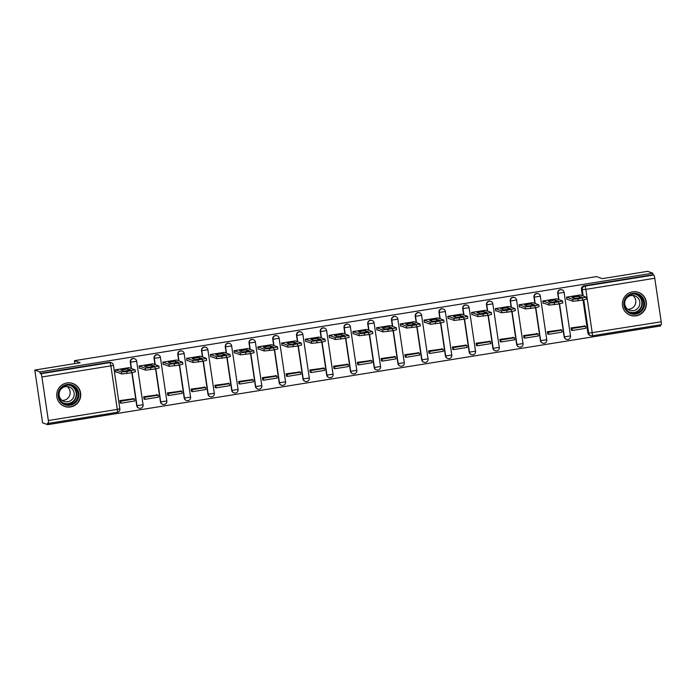 <?xml version="1.0" encoding="UTF-8"?>
<svg xmlns="http://www.w3.org/2000/svg" width="696" height="696" viewBox="0 0 696 696"><rect width="100%" height="100%" fill="white"/><g stroke="black" fill="none" stroke-linecap="round" stroke-linejoin="round"><path stroke-width="1.04" d="M134.363 358.64A3.123 3.071 109.7 0 0 130.265 362.068L130.552 362.172A3.123 3.071 -70.3 0 1 134.65 358.745L134.363 358.64M158.114 354.812A3.123 3.071 109.7 0 0 154.016 358.24L154.294 358.344A3.123 3.071 -70.3 0 1 158.392 354.916L158.114 354.812M181.856 350.993A3.123 3.071 109.7 0 0 177.758 354.421L178.046 354.516A3.123 3.071 -70.3 0 1 182.143 351.089L181.856 350.993M205.607 347.165A3.123 3.071 109.7 0 0 201.509 350.593L201.788 350.697A3.123 3.071 -70.3 0 1 205.886 347.269L205.607 347.165M229.349 343.337A3.123 3.071 109.7 0 0 225.252 346.765L225.539 346.869A3.123 3.071 -70.3 0 1 229.636 343.441L229.349 343.337M253.1 339.517A3.123 3.071 109.7 0 0 249.003 342.945L249.281 343.041A3.123 3.071 -70.3 0 1 253.379 339.613L253.1 339.517M276.843 335.69A3.123 3.071 109.7 0 0 272.745 339.117L273.032 339.222A3.123 3.071 -70.3 0 1 277.13 335.794L276.843 335.69M300.594 331.861A3.123 3.071 109.7 0 0 296.496 335.289L296.783 335.394A3.123 3.071 -70.3 0 1 300.872 331.966L300.594 331.861M324.336 328.042A3.123 3.071 109.7 0 0 320.238 331.47L320.525 331.566A3.123 3.071 -70.3 0 1 324.623 328.138L324.336 328.042M348.087 324.214A3.123 3.071 109.7 0 0 343.989 327.642L344.276 327.746A3.123 3.071 -70.3 0 1 348.365 324.319L348.087 324.214M371.829 320.386A3.123 3.071 109.7 0 0 367.732 323.814L368.019 323.918A3.123 3.071 -70.3 0 1 372.116 320.491L371.829 320.386M395.58 316.567A3.123 3.071 109.7 0 0 391.483 319.995L391.77 320.09A3.123 3.071 -70.3 0 1 395.867 316.663L395.58 316.567M419.323 312.739A3.123 3.071 109.7 0 0 415.225 316.167L415.512 316.271A3.123 3.071 -70.3 0 1 419.61 312.843L419.323 312.739M443.074 308.911A3.123 3.071 109.7 0 0 438.976 312.339L439.263 312.443A3.123 3.071 -70.3 0 1 443.361 309.015L443.074 308.911M466.816 305.092A3.123 3.071 109.7 0 0 462.718 308.519L463.005 308.615A3.123 3.071 -70.3 0 1 467.103 305.187L466.816 305.092M490.567 301.264A3.123 3.071 109.7 0 0 486.469 304.691L486.756 304.796A3.123 3.071 -70.3 0 1 490.854 301.368L490.567 301.264M514.309 297.436A3.123 3.071 109.7 0 0 510.212 300.863L510.499 300.968A3.123 3.071 -70.3 0 1 514.596 297.54L514.309 297.436M538.06 293.608A3.123 3.071 109.7 0 0 533.962 297.044L534.25 297.14A3.123 3.071 -70.3 0 1 538.347 293.712L538.06 293.608M561.803 289.788A3.123 3.071 109.7 0 0 557.705 293.216L557.992 293.32A3.123 3.071 -70.3 0 1 562.09 289.884L561.803 289.788M636.161 315.827A12.171 11.98 109.7 0 0 638.502 292.372A12.171 11.98 109.7 0 0 622.45 302.734A12.171 11.98 109.7 0 0 636.161 315.827M70.505 406.951A12.171 11.98 109.7 0 0 72.836 383.487A12.171 11.98 109.7 0 0 56.785 393.849A12.171 11.98 109.7 0 0 70.505 406.951M34.8 370.055L80.162 362.746L74.42 360.693L596.542 276.59L602.284 278.644L647.645 271.336L652.778 273.18L39.924 371.899L34.8 370.055L42.595 422.82L47.72 424.664L660.565 325.945L660.4 324.823M47.72 424.664L47.493 423.125L48.294 423.412A3.123 0.479 -99.2 0 0 48.337 423.412A3.123 0.479 -99.2 0 0 48.355 420.514L41.925 376.98A3.123 0.479 -99.2 0 0 40.951 373.717L109.907 362.616A3.123 3.071 -70.3 0 1 111.421 362.755L110.621 362.468A3.123 3.071 -70.3 0 0 109.115 362.329L109.907 362.616A3.123 0.479 -99.2 0 1 110.882 365.87L41.925 376.98M39.924 371.899L40.159 373.43L40.951 373.717M652.778 273.18L653.005 274.711L653.805 274.998A3.123 0.479 80.8 0 1 654.771 278.261L585.815 289.371L592.244 332.905A3.123 0.479 80.8 0 1 592.226 335.803A3.123 0.479 80.8 0 1 592.183 335.794A3.123 3.071 -70.3 0 1 590.678 335.663L589.877 335.376A3.123 3.071 -70.3 0 1 587.885 332.923L583.03 300.072M582.395 295.748L581.456 289.388L582.256 289.675A3.123 3.071 -70.3 0 1 584.849 286.108L653.805 274.998M654.771 278.261L661.2 321.796A3.123 0.479 80.8 0 1 661.183 324.693A3.123 0.479 80.8 0 1 661.139 324.693L592.261 335.785M580.255 294.982L566.553 297.149L566.892 299.454L567.527 299.35M584.84 326.059L571.094 327.912L571.512 330.209M561.098 329.878L547.343 331.74L547.761 334.036M556.513 298.81L542.802 300.968L543.141 303.282L543.776 303.178M537.347 333.706L523.601 335.559L524.018 337.856M532.762 302.63L519.059 304.796L519.399 307.101L520.034 306.997M513.605 337.534L499.85 339.387L500.267 341.684M509.02 306.457L495.308 308.624L495.648 310.929L496.283 310.825M489.853 341.353L476.108 343.215L476.525 345.512M485.269 310.285L471.566 312.443L471.905 314.757L472.54 314.653M466.111 345.181L452.357 347.043L452.774 349.331M461.518 314.105L447.815 316.271L448.154 318.577L448.79 318.481M442.36 349.009L428.614 350.862L429.032 353.159M437.775 317.933L424.073 320.099L424.412 322.405L425.047 322.3M418.618 352.829L404.863 354.69L405.281 356.987M414.024 321.761L400.322 323.918L400.661 326.233L401.296 326.128M394.867 356.656L381.121 358.518L381.538 360.806M390.282 325.58L376.579 327.746L376.919 330.052L377.554 329.956M371.125 360.485L357.37 362.338L357.788 364.634M366.531 329.408L352.829 331.574L353.168 333.88L353.803 333.775M347.374 364.304L333.628 366.166L334.045 368.462M342.789 333.236L329.086 335.394L329.425 337.708L330.061 337.603M323.631 368.132L309.877 369.994L310.294 372.282M319.038 337.055L305.335 339.222L305.675 341.527L306.31 341.431M299.88 371.96L286.134 373.813L286.552 376.11M295.295 340.883L281.593 343.05L281.932 345.355L282.567 345.251M276.138 375.779L262.383 377.641L262.801 379.938M271.544 344.711L257.842 346.869L258.181 349.183L258.816 349.079M252.387 379.607L238.641 381.469L239.059 383.757M247.802 348.531L234.1 350.697L234.439 353.002L235.074 352.907M228.645 383.435L214.89 385.288L215.308 387.585M224.051 352.359L210.349 354.525L210.688 356.83L211.323 356.726M204.894 387.254L191.148 389.116L191.565 391.413M200.309 356.187L186.606 358.353L186.946 360.659L187.581 360.554M181.151 391.082L167.397 392.944L167.814 395.232M176.558 360.006L162.855 362.172L163.195 364.478L163.83 364.382M157.4 394.91L143.654 396.764L144.072 399.06M152.816 363.834L139.104 366L139.452 368.306L140.087 368.201M133.658 398.73L119.903 400.591L120.321 402.888M129.064 367.662L115.362 369.828L115.701 372.134L116.336 372.029M136.694 405.603L136.981 405.707A3.123 3.071 -70.3 0 0 138.974 408.152L138.687 408.047A3.123 3.071 109.7 0 1 136.694 405.603L131.849 372.751M131.205 368.428L130.265 362.068M160.445 401.775L160.724 401.879A3.123 3.071 -70.3 0 0 162.716 404.324L162.438 404.228A3.123 3.071 109.7 0 1 160.445 401.775L155.591 368.923M154.956 364.6L154.016 358.24M184.188 397.955L184.475 398.051A3.123 3.071 -70.3 0 0 186.467 400.505L186.18 400.4A3.123 3.071 109.7 0 1 184.188 397.955L179.342 365.095M178.698 360.772L177.758 354.421M207.939 394.127L208.217 394.232A3.123 3.071 -70.3 0 0 210.209 396.676L209.931 396.572A3.123 3.071 109.7 0 1 207.939 394.127L203.084 361.276M202.449 356.952L201.509 350.593M231.681 390.299L231.968 390.404A3.123 3.071 -70.3 0 0 233.96 392.849L233.673 392.753A3.123 3.071 109.7 0 1 231.681 390.299L226.835 357.448M226.191 353.124L225.252 346.765M255.432 386.48L255.71 386.576A3.123 3.071 -70.3 0 0 257.703 389.029L257.424 388.925A3.123 3.071 109.7 0 1 255.432 386.48L250.577 353.62M249.942 349.296L249.003 342.945M279.174 382.652L279.461 382.756A3.123 3.071 -70.3 0 0 281.454 385.201L281.167 385.097A3.123 3.071 109.7 0 1 279.174 382.652L274.328 349.801M273.685 345.477L272.745 339.117M302.925 378.824L303.204 378.928A3.123 3.071 -70.3 0 0 305.196 381.373L304.918 381.277A3.123 3.071 109.7 0 1 302.925 378.824L298.071 345.973M297.436 341.649L296.496 335.289M326.668 375.005L326.955 375.1A3.123 3.071 -70.3 0 0 328.947 377.554L328.66 377.45A3.123 3.071 109.7 0 1 326.668 375.005L321.822 342.145M321.178 337.821L320.238 331.47M350.419 371.177L350.697 371.281A3.123 3.071 -70.3 0 0 352.689 373.726L352.411 373.621A3.123 3.071 109.7 0 1 350.419 371.177L345.564 338.326M344.929 334.002L343.989 327.642M374.161 367.349L374.448 367.453A3.123 3.071 -70.3 0 0 376.44 369.898L376.153 369.802A3.123 3.071 109.7 0 1 374.161 367.349L369.315 334.498M368.671 330.174L367.732 323.814M397.912 363.53L398.19 363.625A3.123 3.071 -70.3 0 0 400.183 366.079L399.904 365.974A3.123 3.071 109.7 0 1 397.912 363.53L393.057 330.67M392.422 326.346L391.483 319.995M421.654 359.702L421.941 359.806A3.123 3.071 -70.3 0 0 423.934 362.251L423.647 362.146A3.123 3.071 109.7 0 1 421.654 359.702L416.808 326.85M416.165 322.526L415.225 316.167M445.405 355.874L445.684 355.978A3.123 3.071 -70.3 0 0 447.676 358.423L447.397 358.327A3.123 3.071 109.7 0 1 445.405 355.874L440.551 323.022M439.915 318.698L438.976 312.339M469.147 352.054L469.435 352.15A3.123 3.071 -70.3 0 0 471.427 354.603L471.14 354.499A3.123 3.071 109.7 0 1 469.147 352.054L464.302 319.194M463.658 314.87L462.718 308.519M492.898 348.226L493.177 348.331A3.123 3.071 -70.3 0 0 495.169 350.775L494.891 350.671A3.123 3.071 109.7 0 1 492.898 348.226L488.044 315.375M487.409 311.051L486.469 304.691M516.641 344.398L516.928 344.503A3.123 3.071 -70.3 0 0 518.92 346.947L518.633 346.852A3.123 3.071 109.7 0 1 516.641 344.398L511.795 311.547M511.151 307.223L510.212 300.863M540.392 340.579L540.679 340.675A3.123 3.071 -70.3 0 0 542.663 343.128L542.384 343.024A3.123 3.071 109.7 0 1 540.392 340.579L535.537 307.719M534.902 303.395L533.962 297.044M564.134 336.751L564.421 336.855A3.123 3.071 -70.3 0 0 566.413 339.3L566.126 339.196A3.123 3.071 109.7 0 1 564.134 336.751L559.288 303.9M558.644 299.576L557.705 293.216M74.846 363.608L74.42 360.693M40.159 373.43L109.115 362.329M653.005 274.711L584.048 285.821A3.123 3.071 109.7 0 0 581.456 289.388M566.622 297.131L572.651 299.297L577.993 298.836L586.267 297.166L580.177 294.947M575.044 298.454A9.674 0.809 -8.4 0 0 582.047 297.322L579.046 296.252A9.674 0.809 171.6 0 0 572.051 297.375L575.044 298.454M572.312 330.496L585.858 328.312L585.562 326.311L572.016 328.495L572.312 330.496L571.425 330.182M571.129 328.181L572.016 328.495M584.153 325.806L585.562 326.311M586.502 299.115L582.709 300.124L582.413 298.123M566.84 299.106L572.947 301.298L582.709 300.124M579.281 297.827L579.046 296.252M643.852 307.519A10.536 10.37 -70.3 0 1 630.376 313.574A10.536 10.37 -70.3 0 1 624.521 300.002A10.536 10.37 -70.3 0 1 637.997 293.938A10.536 10.37 -70.3 0 1 643.852 307.519M625.104 300.228A9.753 9.605 109.7 0 0 630.767 312.895A9.753 9.605 109.7 0 0 643.008 307.188A9.753 9.605 109.7 0 0 637.345 294.53A9.753 9.605 109.7 0 0 625.104 300.228M632.751 295.426A7.682 7.56 -70.3 0 1 627.783 309.285M639.346 305.822A7.682 7.56 -70.3 0 1 629.706 310.312A7.682 7.56 -70.3 0 1 625.252 300.341A7.682 7.56 -70.3 0 1 634.891 295.852A7.682 7.56 -70.3 0 1 639.346 305.822M626.513 313.078A12.093 11.91 109.7 0 0 645.279 308.076A12.093 11.91 109.7 0 0 634.178 291.685M78.196 398.634A10.536 10.37 -70.3 0 1 64.719 404.698A10.536 10.37 -70.3 0 1 58.864 391.117A10.536 10.37 -70.3 0 1 72.332 385.053A10.536 10.37 -70.3 0 1 78.196 398.634M59.447 391.352A9.753 9.605 109.7 0 0 65.111 404.011A9.753 9.605 109.7 0 0 77.343 398.312A9.753 9.605 109.7 0 0 71.688 385.645A9.753 9.605 109.7 0 0 59.447 391.352M67.094 386.541A7.682 7.56 -70.3 0 1 62.127 400.4M73.68 396.938A7.682 7.56 -70.3 0 1 64.049 401.427A7.682 7.56 -70.3 0 1 59.595 391.457A7.682 7.56 -70.3 0 1 69.226 386.967A7.682 7.56 -70.3 0 1 73.68 396.938M60.848 404.193A12.093 11.91 109.7 0 0 79.622 399.191A12.093 11.91 109.7 0 0 68.521 382.8M542.88 300.959L548.909 303.117L554.251 302.664L562.525 300.985L556.426 298.775M551.293 302.273A9.674 0.809 -8.4 0 0 558.296 301.15L555.304 300.072A9.674 0.809 171.6 0 0 548.3 301.203L551.293 302.273M548.561 334.324L562.107 332.14L561.811 330.139L548.265 332.323L548.561 334.324L547.682 334.002M547.387 332.001L548.265 332.323M560.41 329.634L561.811 330.139M562.751 302.934L558.958 303.952L558.662 301.951M543.089 302.925L549.205 305.118L558.958 303.952M555.538 301.646L555.304 300.072M519.129 304.787L525.158 306.945L534.919 305.779L538.774 304.813L532.684 302.603M527.551 306.101A9.674 0.809 -8.4 0 0 534.545 304.97L531.553 303.9A9.674 0.809 171.6 0 0 524.558 305.031L527.551 306.101M524.819 338.143L538.365 335.959L538.069 333.967L524.523 336.142L524.819 338.143L523.931 337.83M523.636 335.829L524.523 336.142M536.659 333.462L538.069 333.967M539.008 306.762L535.215 307.771L534.919 305.779M519.346 306.753L525.454 308.946L535.215 307.771M531.788 305.474L531.553 303.9M495.387 308.606L501.416 310.773L506.758 310.312L515.031 308.641L508.933 306.423M503.8 309.929A9.674 0.809 -8.4 0 0 510.803 308.798L507.81 307.728A9.674 0.809 171.6 0 0 500.807 308.85L503.8 309.929M501.068 341.971L514.614 339.787L514.318 337.786L500.772 339.97L501.068 341.971L500.189 341.658M499.893 339.657L500.772 339.97M512.917 337.282L514.318 337.786M515.258 310.59L511.464 311.599L511.168 309.598M495.595 310.581L501.712 312.774L511.464 311.599M508.045 309.302L507.81 307.728M471.636 312.434L477.665 314.592L483.007 314.14L491.28 312.469L485.19 310.251M480.057 313.748A9.674 0.809 -8.4 0 0 487.052 312.626L484.059 311.547A9.674 0.809 171.6 0 0 477.065 312.678L480.057 313.748M477.325 345.799L490.871 343.615L490.576 341.614L477.03 343.798L477.325 345.799L476.438 345.477M476.142 343.476L477.03 343.798M489.166 341.11L490.576 341.614M491.515 314.409L487.722 315.427L487.426 313.426M471.853 314.401L477.961 316.593L487.722 315.427M484.294 313.122L484.059 311.547M447.893 316.262L453.923 318.42L463.675 317.254L467.538 316.288L461.439 314.079M456.306 317.576A9.674 0.809 -8.4 0 0 463.31 316.445L460.317 315.375A9.674 0.809 171.6 0 0 453.313 316.506L456.306 317.576M453.575 349.618L467.12 347.435L466.825 345.442L453.279 347.617L453.575 349.618L452.696 349.305M452.4 347.304L453.279 347.617M465.424 344.938L466.825 345.442M467.764 318.237L463.971 319.255L463.675 317.254M448.102 318.229L454.218 320.421L463.971 319.255M460.552 316.95L460.317 315.375M424.142 320.082L430.171 322.248L435.513 321.787L443.787 320.116L437.697 317.907M432.564 321.404A9.674 0.809 -8.4 0 0 439.559 320.273L436.566 319.203A9.674 0.809 171.6 0 0 429.571 320.325L432.564 321.404M429.832 353.446L443.378 351.262L443.082 349.262L429.536 351.445L429.832 353.446L428.945 353.133M428.649 351.132L429.536 351.445M441.673 348.757L443.082 349.262M444.022 322.065L440.229 323.075L439.933 321.074M424.36 322.057L430.467 324.249L440.229 323.075M436.801 320.778L436.566 319.203M400.4 323.91L406.429 326.067L411.771 325.615L420.045 323.945L413.946 321.726M408.813 325.223A9.674 0.809 -8.4 0 0 415.816 324.101L412.824 323.022A9.674 0.809 171.6 0 0 405.82 324.153L408.813 325.223M406.081 357.274L419.627 355.09L419.331 353.09L405.785 355.273L406.081 357.274L405.202 356.952M404.907 354.951L405.785 355.273M417.931 352.585L419.331 353.09M420.271 325.885L416.478 326.902L416.182 324.901M400.609 325.885L406.725 328.068L416.478 326.902M413.059 324.597L412.824 323.022M376.649 327.738L382.678 329.895L392.44 328.73L396.294 327.764L390.204 325.554M385.071 329.051A9.674 0.809 -8.4 0 0 392.065 327.92L389.073 326.85A9.674 0.809 171.6 0 0 382.078 327.981L385.071 329.051M382.339 361.094L395.885 358.91L395.589 356.918L382.043 359.092L382.339 361.094L381.452 360.78M381.156 358.779L382.043 359.092M394.18 356.413L395.589 356.918M396.529 329.713L392.727 330.731L392.44 328.73M376.867 329.704L382.974 331.896L392.727 330.731M389.308 328.425L389.073 326.85M352.907 331.557L358.936 333.723L364.278 333.262L372.551 331.592L366.453 329.382M361.32 332.879A9.674 0.809 -8.4 0 0 368.323 331.748L365.33 330.678A9.674 0.809 171.6 0 0 358.327 331.801L361.32 332.879M358.588 364.921L372.134 362.738L371.838 360.737L358.292 362.921L358.588 364.921L357.709 364.608M357.413 362.607L358.292 362.921M370.437 360.232L371.838 360.737M372.778 333.541L368.984 334.55L368.689 332.549M353.116 333.532L359.232 335.724L368.984 334.55M365.565 332.253L365.33 330.678M329.156 335.385L335.185 337.543L340.527 337.09L348.8 335.42L342.71 333.201M337.577 336.699A9.674 0.809 -8.4 0 0 344.572 335.576L341.579 334.498A9.674 0.809 171.6 0 0 334.585 335.629L337.577 336.699M334.837 368.75L348.392 366.566L348.096 364.565L334.55 366.749L334.837 368.75L333.958 368.428M333.662 366.427L334.55 366.749M346.686 364.06L348.096 364.565M349.035 337.36L345.233 338.378L344.946 336.377M329.373 337.36L335.481 339.544L345.233 338.378M341.814 336.072L341.579 334.498M305.413 339.213L311.443 341.371L321.195 340.205L325.058 339.239L318.959 337.029M313.826 340.527A9.674 0.809 -8.4 0 0 320.83 339.396L317.837 338.326A9.674 0.809 171.6 0 0 310.834 339.457L313.826 340.527M311.095 372.569L324.64 370.385L324.345 368.393L310.799 370.568L311.095 372.569L310.216 372.256M309.92 370.255L310.799 370.568M322.944 367.888L324.345 368.393M325.284 341.188L321.491 342.206L321.195 340.205M305.622 341.179L311.738 343.372L321.491 342.206M318.072 339.9L317.837 338.326M281.663 343.032L287.692 345.199L293.033 344.738L301.307 343.067L295.208 340.857M290.084 344.355A9.674 0.809 -8.4 0 0 297.079 343.224L294.086 342.154A9.674 0.809 171.6 0 0 287.091 343.276L290.084 344.355M287.344 376.397L300.898 374.213L300.602 372.212L287.056 374.396L287.344 376.397L286.465 376.084M286.169 374.083L287.056 374.396M299.193 371.707L300.602 372.212M301.542 345.016L297.74 346.025L297.453 344.024M281.88 345.007L287.987 347.2L297.74 346.025M294.321 343.728L294.086 342.154M257.92 346.86L263.949 349.018L269.291 348.565L277.556 346.895L271.466 344.677M266.333 348.174A9.674 0.809 -8.4 0 0 273.337 347.052L270.344 345.973A9.674 0.809 171.6 0 0 263.34 347.104L266.333 348.174M263.601 380.225L277.147 378.041L276.851 376.04L263.305 378.224L263.601 380.225L262.723 379.903M262.427 377.902L263.305 378.224M275.451 375.535L276.851 376.04M277.791 348.844L273.998 349.853L273.702 347.852M258.129 348.835L264.245 351.019L273.998 349.853M270.579 347.548L270.344 345.973M234.169 350.688L240.198 352.846L249.96 351.68L253.814 350.714L247.715 348.505M242.591 352.002A9.674 0.809 -8.4 0 0 249.586 350.871L246.593 349.801A9.674 0.809 171.6 0 0 239.598 350.932L242.591 352.002M239.85 384.044L253.405 381.86L253.109 379.868L239.563 382.043L239.85 384.044L238.972 383.731M238.676 381.73L239.563 382.043M251.7 379.363L253.109 379.868M254.049 352.663L250.247 353.681L249.96 351.68M234.387 352.655L240.494 354.847L250.247 353.681M246.828 351.376L246.593 349.801M210.427 354.508L216.456 356.674L221.798 356.213L230.063 354.542L223.973 352.333M218.84 355.83A9.674 0.809 -8.4 0 0 225.843 354.699L222.85 353.629A9.674 0.809 171.6 0 0 215.847 354.751L218.84 355.83M216.108 387.872L229.654 385.688L229.358 383.687L215.812 385.871L216.108 387.872L215.229 387.559M214.934 385.558L215.812 385.871M227.957 383.183L229.358 383.687M230.298 356.491L226.505 357.5L226.209 355.499M210.636 356.483L216.752 358.675L226.505 357.5M223.085 355.204L222.85 353.629M186.676 358.336L192.705 360.502L198.047 360.041L206.321 358.37L200.222 356.152M195.097 359.649A9.674 0.809 -8.4 0 0 202.092 358.527L199.1 357.448A9.674 0.809 171.6 0 0 192.105 358.579L195.097 359.649M192.357 391.7L205.912 389.516L205.616 387.515L192.07 389.699L192.357 391.7L191.478 391.378M191.183 389.386L192.07 389.699M204.206 387.011L205.616 387.515M206.547 360.319L202.754 361.328L202.458 359.327M186.893 360.31L193.001 362.494L202.754 361.328M199.334 359.023L199.1 357.448M162.934 362.164L168.963 364.321L178.715 363.155L182.57 362.19L176.48 359.98M171.346 363.477A9.674 0.809 -8.4 0 0 178.35 362.346L175.357 361.276A9.674 0.809 171.6 0 0 168.354 362.407L171.346 363.477M168.615 395.519L182.161 393.344L181.865 391.343L168.319 393.518L168.615 395.519L167.736 395.206M167.44 393.205L168.319 393.518M180.464 390.839L181.865 391.343M182.804 364.139L179.011 365.156L178.715 363.155M163.142 364.13L169.258 366.322L179.011 365.156M175.592 362.851L175.357 361.276M139.183 365.983L145.212 368.149L150.554 367.688L158.827 366.018L152.728 363.808M147.604 367.305A9.674 0.809 -8.4 0 0 154.599 366.174L151.606 365.104A9.674 0.809 171.6 0 0 144.611 366.226L147.604 367.305M144.864 399.347L158.418 397.164L158.123 395.163L144.568 397.346L144.864 399.347L143.985 399.034M143.689 397.033L144.568 397.346M156.713 394.658L158.123 395.163M159.053 367.966L155.26 368.976L154.964 366.975M139.4 367.958L145.507 370.15L155.26 368.976M151.841 366.679L151.606 365.104M115.44 369.811L121.469 371.977L126.811 371.516L135.076 369.846L128.986 367.627M123.853 371.125A9.674 0.809 -8.4 0 0 130.857 370.002L127.864 368.923A9.674 0.809 171.6 0 0 120.86 370.055L123.853 371.125M121.121 403.175L134.667 400.992L134.371 398.991L120.826 401.174L121.121 403.175L120.243 402.853M119.947 400.861L120.826 401.174M132.971 398.486L134.371 398.991M135.311 371.795L131.518 372.804L131.222 370.803M115.649 371.786L121.765 373.97L131.518 372.804M128.099 370.498L127.864 368.923M48.355 420.514L117.311 409.413L110.882 365.87L113.413 365.2M587.885 332.923L588.685 333.21L583.77 299.941M583.196 296.035L582.256 289.675L585.815 289.371A3.123 0.479 -99.2 0 0 584.849 286.108L584.048 285.821M661.183 324.693L592.226 335.803A3.123 3.123 0 0 1 590.678 335.663A3.123 3.071 -70.3 0 1 588.685 333.21L661.2 321.796M138.974 408.152A3.123 3.123 0 0 0 143.115 404.759L136.981 405.707L132.109 372.708M131.492 368.523L130.552 362.172L136.686 361.224A3.123 3.123 0 0 0 134.65 358.745M162.716 404.324A3.123 3.123 0 0 0 166.857 400.931L160.724 401.879L155.852 368.88M155.234 364.704L154.294 358.344L160.428 357.396A3.123 3.123 0 0 0 158.392 354.916M186.467 400.505A3.123 3.123 0 0 0 190.608 397.111L184.475 398.051L179.603 365.052M178.985 360.876L178.046 354.516L184.179 353.577A3.123 3.123 0 0 0 182.143 351.089M210.209 396.676A3.123 3.123 0 0 0 214.351 393.284L208.217 394.232L203.345 361.233M202.727 357.048L201.788 350.697L207.921 349.749A3.123 3.123 0 0 0 205.886 347.269M233.96 392.849A3.123 3.123 0 0 0 238.102 389.455L231.968 390.404L227.096 357.405M226.478 353.229L225.539 346.869L231.672 345.921A3.123 3.123 0 0 0 229.636 343.441M257.703 389.029A3.123 3.123 0 0 0 261.844 385.636L255.71 386.576L250.838 353.577M250.221 349.401L249.281 343.041L255.415 342.101A3.123 3.123 0 0 0 253.379 339.613M281.454 385.201A3.123 3.123 0 0 0 285.595 381.808L279.461 382.756L274.589 349.757M273.972 345.573L273.032 339.222L279.166 338.273A3.123 3.123 0 0 0 277.13 335.794M305.196 381.373A3.123 3.123 0 0 0 309.337 377.98L303.204 378.928L298.332 345.929M297.714 341.753L296.783 335.394L302.908 334.445A3.123 3.123 0 0 0 300.872 331.966M328.947 377.554A3.123 3.123 0 0 0 333.088 374.161L326.955 375.1L322.083 342.101M321.465 337.925L320.525 331.566L326.659 330.626A3.123 3.123 0 0 0 324.623 328.138M352.689 373.726A3.123 3.123 0 0 0 356.83 370.333L350.697 371.281L345.825 338.282M345.207 334.097L344.276 327.746L350.401 326.798A3.123 3.123 0 0 0 348.365 324.319M376.44 369.898A3.123 3.123 0 0 0 380.582 366.505L374.448 367.453L369.576 334.454M368.958 330.278L368.019 323.918L374.152 322.97A3.123 3.123 0 0 0 372.116 320.491M400.183 366.079A3.123 3.123 0 0 0 404.324 362.686L398.19 363.625L393.318 330.626M392.701 326.45L391.77 320.09L397.894 319.151A3.123 3.123 0 0 0 395.867 316.663M423.934 362.251A3.123 3.123 0 0 0 428.075 358.858L421.941 359.806L417.069 326.807M416.452 322.622L415.512 316.271L421.645 315.323A3.123 3.123 0 0 0 419.61 312.843M447.676 358.423A3.123 3.123 0 0 0 451.817 355.03L445.684 355.978L440.812 322.979M440.194 318.803L439.263 312.443L445.388 311.495A3.123 3.123 0 0 0 443.361 309.015M471.427 354.603A3.123 3.123 0 0 0 475.568 351.21L469.435 352.15L464.563 319.151M463.945 314.975L463.005 308.615L469.139 307.667A3.123 3.123 0 0 0 467.103 305.187M495.169 350.775A3.123 3.123 0 0 0 499.31 347.382L493.177 348.331L488.305 315.332M487.687 311.147L486.756 304.796L492.881 303.848A3.123 3.123 0 0 0 490.854 301.368M518.92 346.947A3.123 3.123 0 0 0 523.061 343.554L516.928 344.503L512.056 311.504M511.438 307.327L510.499 300.968L516.632 300.019A3.123 3.123 0 0 0 514.596 297.54M542.663 343.128A3.123 3.123 0 0 0 546.804 339.735L540.679 340.675L535.798 307.675M535.18 303.5L534.25 297.14L540.374 296.191A3.123 3.123 0 0 0 538.347 293.712M566.413 339.3A3.123 3.123 0 0 0 570.555 335.907L564.421 336.855L559.549 303.848M558.932 299.671L557.992 293.32L564.125 292.372A3.123 3.123 0 0 0 562.09 289.884M564.082 292.337L570.511 335.872M540.331 296.165L546.76 339.7M516.589 299.985L523.018 343.519M492.838 303.813L499.267 347.348M469.095 307.641L475.525 351.175M445.344 311.46L451.774 354.995M421.602 315.288L428.031 358.823M397.851 319.116L404.28 362.651M374.109 322.935L380.538 366.47M350.358 326.763L356.787 370.298M326.615 330.591L333.045 374.126M302.864 334.411L309.294 377.945M279.122 338.239L285.551 381.773M255.371 342.067L261.8 385.601M231.629 345.886L238.058 389.421M207.878 349.714L214.307 393.249M184.136 353.542L190.565 397.077M160.385 357.361L166.814 400.896M136.642 361.189L143.071 404.724M48.337 423.412L117.293 412.302A3.123 3.123 0 0 0 119.877 408.769L117.311 409.413A3.123 0.479 80.8 0 1 117.293 412.302A3.123 0.479 80.8 0 1 117.25 412.302L48.372 423.394M111.421 362.755A3.123 3.123 0 0 1 113.457 365.235L119.834 408.735M572.947 301.298L572.651 299.297M578.289 300.837L577.993 298.836M636.666 294.312A9.753 9.605 -70.3 0 1 630.106 312.626M628.366 311.617A9.431 9.283 109.7 0 0 641.242 306.553A9.431 9.283 109.7 0 0 634.691 293.99M71.009 385.436A9.753 9.605 -70.3 0 1 64.441 403.741M62.71 402.74A9.431 9.283 109.7 0 0 75.586 397.668A9.431 9.283 109.7 0 0 69.026 385.106M549.205 305.118L548.909 303.117M554.547 304.665L554.251 302.664M525.454 308.946L525.158 306.945M530.796 308.485L530.5 306.484M501.712 312.774L501.416 310.773M507.053 312.313L506.758 310.312M477.961 316.593L477.665 314.592M483.302 316.141L483.007 314.14M454.218 320.421L453.923 318.42M459.56 319.96L459.264 317.959M430.467 324.249L430.171 322.248M435.809 323.788L435.513 321.787M406.725 328.068L406.429 326.067M412.067 327.616L411.771 325.615M382.974 331.896L382.678 329.895M388.316 331.435L388.02 329.434M359.232 335.724L358.936 333.723M364.574 335.263L364.278 333.262M335.481 339.544L335.185 337.543M340.822 339.091L340.527 337.09M311.738 343.372L311.443 341.371M317.08 342.91L316.784 340.91M287.987 347.2L287.692 345.199M293.329 346.738L293.033 344.738M264.245 351.019L263.949 349.018M269.587 350.566L269.291 348.565M240.494 354.847L240.198 352.846M245.836 354.386L245.54 352.385M216.752 358.675L216.456 356.674M222.094 358.214L221.798 356.213M193.001 362.494L192.705 360.502M198.343 362.042L198.047 360.041M169.258 366.322L168.963 364.321M174.6 365.861L174.304 363.86M145.507 370.15L145.212 368.149M150.849 369.689L150.554 367.688M121.765 373.97L121.469 371.977M127.107 373.517L126.811 371.516M586.563 299.167L586.267 297.166M638.267 292.372L637.197 291.989M630.106 315.14L629.036 314.757M72.61 383.487L71.54 383.105M64.45 406.264L63.379 405.872M562.82 302.986L562.525 300.985M539.069 306.814L538.774 304.813M515.327 310.642L515.031 308.641M491.576 314.462L491.28 312.469M467.825 318.29L467.538 316.288M444.083 322.118L443.787 320.116M420.332 325.937L420.045 323.945M396.59 329.765L396.294 327.764M372.839 333.593L372.551 331.592M349.096 337.412L348.8 335.42M325.345 341.24L325.058 339.239M301.603 345.068L301.307 343.067M277.852 348.887L277.556 346.895M254.11 352.715L253.814 350.714M230.359 356.543L230.063 354.542M206.616 360.363L206.321 358.37M182.865 364.191L182.57 362.19M159.123 368.019L158.827 366.018M135.372 371.847L135.076 369.846"/></g></svg>
